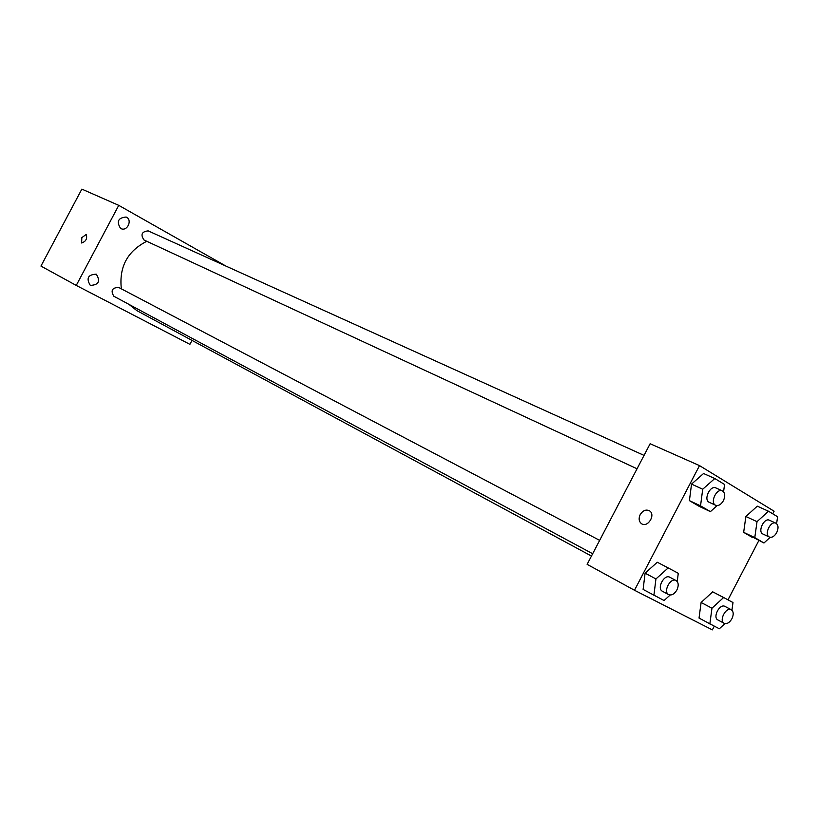 <?xml version="1.0" encoding="UTF-8"?>
<svg xmlns="http://www.w3.org/2000/svg" width="819" height="819" viewBox="0 0 819 819"><rect width="100%" height="100%" fill="white"/><g stroke="black" fill="none" stroke-linecap="round" stroke-linejoin="round"><path stroke-width="1.23" d="M192.004 340.397L189.906 344.349L76.249 285.421L40.95 266.083L81.849 189.117L118.755 205.354L225.962 266.103M90.356 285.391C98.669 284.971 100.645 281.234 96.284 274.181C88.012 274.57 86.015 278.296 90.295 285.36L90.356 285.391M120.588 228.419L120.915 228.583C127.303 231.879 132.801 219.707 126.126 217.035C118.131 217.752 116.288 221.54 120.588 228.419M76.249 285.421L118.755 205.354M81.818 237.633L86.302 234.408C87.387 238.749 85.821 241.605 81.603 242.977L81.818 237.633M81.624 242.987L81.828 237.643L86.282 234.398M599.651 540.366L118.581 287.387C112.07 287.715 110.493 290.663 113.841 296.243L113.882 296.263M644.041 455.395L148.178 230.876C141.728 231.603 140.346 234.654 144.021 240.018L637.049 468.785M146.775 241.298C127.416 251.157 118.939 267.004 121.345 288.831M128.952 304.361L136.834 310.616L591.461 556.05M714.27 626.207L712.356 629.883L634.49 590.264L587.131 564.342L650.132 443.734L699.508 465.612L774.098 511.21L772.747 513.81M670.137 595.024L664.086 600.522L643.11 589.434L645.085 573.167L657.288 562.244L645.085 573.167L655.937 578.941L668.191 567.915L678.275 573.3L677.221 581.531M770.167 537.295L763.963 542.987L743.662 532.35L745.863 516.502L757.299 506.162L745.863 516.502L757.032 521.662L768.498 511.23L777.6 516.769L776.607 523.638M634.49 590.264L699.508 465.612M758.834 540.55L727.989 599.846M717.168 505.579L710.411 511.629L699.283 506.398L689.414 500.634L691.533 484.111L703.562 473.505L691.533 484.111L702.712 489.219L714.792 478.521L724.559 484.469L723.576 491.789M724.917 623.597L719.328 628.787L699.037 618.079L701.105 602.467L712.704 591.83L701.105 602.467L711.967 608.23L723.607 597.512L732.995 602.518L731.93 610.196M640.182 514.629C642.895 510.411 646.027 509.152 649.569 510.861C655.968 514.793 647.675 528.081 641.553 523.72C638.912 521.59 638.451 518.56 640.182 514.629C642.905 510.411 646.027 509.162 649.569 510.861C655.978 514.793 647.686 528.081 641.553 523.73C638.912 521.601 638.462 518.56 640.192 514.629M709.848 623.945L711.967 608.23M731.265 609.725L724.979 606.418C719.788 603.255 712.366 617.413 717.894 619.952L724.15 623.31C726.924 624.262 729.514 622.727 731.92 618.724C733.814 614.475 733.589 611.476 731.265 609.725C726.074 606.562 718.632 620.782 724.15 623.31M723.607 597.512L712.704 591.83M699.037 618.079L701.105 602.467M653.91 595.311L655.937 578.941M676.074 580.548L669.788 577.241C664.199 573.863 656.5 588.523 662.428 591.267L668.683 594.635C671.652 595.669 674.395 594.103 676.904 589.956C678.859 585.554 678.582 582.411 676.074 580.548C670.485 577.16 662.755 591.891 668.683 594.635M668.191 567.915L657.288 562.244M643.11 589.434L645.085 573.167M763.963 542.987L754.78 537.602L757.032 521.662M775.91 523.198L769.45 520.239C764.107 517.373 757.309 531.818 762.96 534.049L769.389 537.059C772.041 537.858 774.487 536.353 776.729 532.565C778.695 528.071 778.419 524.948 775.91 523.198C770.566 520.331 763.748 534.838 769.389 537.059M768.498 511.23L757.299 506.162M752.856 537.725L743.662 532.35L745.863 516.502M754.78 537.602L743.662 532.35M710.411 511.629L700.542 505.845L702.712 489.219M722.378 490.868L715.908 487.94C710.145 484.899 703.163 499.897 709.234 502.282L715.673 505.272C718.498 506.132 721.078 504.606 723.412 500.696C725.45 496.007 725.102 492.731 722.378 490.868C716.615 487.827 709.612 502.897 715.673 505.272M714.792 478.521L703.562 473.505M699.283 506.398L689.414 500.634L691.533 484.111M700.542 505.845L689.414 500.634M592.669 553.746L113.841 296.243"/></g></svg>
